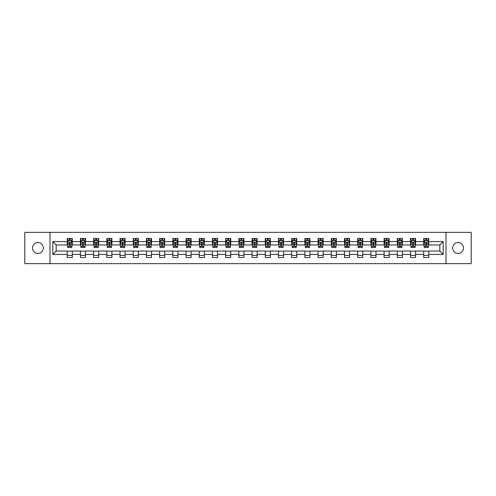 <?xml version="1.0" encoding="UTF-8"?>
<svg xmlns="http://www.w3.org/2000/svg" width="496" height="496" viewBox="0 0 496 496"><rect width="100%" height="100%" fill="white"/><g stroke="black" fill="none" stroke-linecap="round" stroke-linejoin="round"><path stroke-width="0.74" d="M458.081 242.581A5.419 5.419 0 0 0 452.662 248A5.419 5.419 0 0 0 458.081 253.419A5.419 5.419 0 0 0 463.5 248A5.419 5.419 0 0 0 458.081 242.581M37.919 242.581A5.419 5.419 0 0 0 32.5 248A5.419 5.419 0 0 0 37.919 253.419A5.419 5.419 0 0 0 43.338 248A5.419 5.419 0 0 0 37.919 242.581M445.978 263.661L471.2 263.661L471.2 232.339L445.978 232.339L445.978 263.661L50.022 263.661L50.022 232.339L24.8 232.339L24.8 263.661L50.022 263.661M445.978 232.339L50.022 232.339M428.792 241.564L428.792 238.477L423.714 238.477L423.714 241.564L415.592 241.564L415.592 238.477L410.514 238.477L410.514 241.564L402.386 241.564L402.386 238.477L397.308 238.477L397.308 241.564L389.18 241.564L389.18 238.477L384.102 238.477L384.102 241.564L375.98 241.564L375.98 238.477L370.903 238.477L370.903 241.564L362.774 241.564L362.774 238.477L357.697 238.477L357.697 241.564L349.568 241.564L349.568 238.477L344.491 238.477L344.491 241.564L336.369 241.564L336.369 238.477L331.285 238.477L331.285 241.564L323.163 241.564L323.163 238.477L318.085 238.477L318.085 241.564L309.957 241.564L309.957 238.477L304.879 238.477L304.879 241.564L296.751 241.564L296.751 238.477L291.673 238.477L291.673 241.564L283.551 241.564L283.551 238.477L278.473 238.477L278.473 241.564L270.345 241.564L270.345 238.477L265.267 238.477L265.267 241.564L257.139 241.564L257.139 238.477L252.061 238.477L252.061 241.564L243.939 241.564L243.939 238.477L238.861 238.477L238.861 241.564L230.733 241.564L230.733 238.477L225.655 238.477L225.655 241.564L217.527 241.564L217.527 238.477L212.449 238.477L212.449 241.564L204.327 241.564L204.327 238.477L199.249 238.477L199.249 241.564L191.121 241.564L191.121 238.477L186.043 238.477L186.043 241.564L177.915 241.564L177.915 238.477L172.837 238.477L172.837 241.564L164.715 241.564L164.715 238.477L159.631 238.477L159.631 241.564L151.509 241.564L151.509 238.477L146.432 238.477L146.432 241.564L138.303 241.564L138.303 238.477L133.226 238.477L133.226 241.564L125.097 241.564L125.097 238.477L120.02 238.477L120.02 241.564L111.898 241.564L111.898 238.477L106.82 238.477L106.82 241.564L98.692 241.564L98.692 238.477L93.614 238.477L93.614 241.564L85.486 241.564L85.486 238.477L80.408 238.477L80.408 241.564L72.286 241.564L72.286 238.477L67.208 238.477L67.208 241.564L52.818 241.564L52.818 254.436L56.203 251.044L67.208 251.044L67.208 257.523L72.286 257.523L72.286 251.044L80.408 251.044L80.408 257.523L85.486 257.523L85.486 251.044L93.614 251.044L93.614 257.523L98.692 257.523L98.692 251.044L106.82 251.044L106.82 257.523L111.898 257.523L111.898 251.044L120.02 251.044L120.02 257.523L125.097 257.523L125.097 251.044L133.226 251.044L133.226 257.523L138.303 257.523L138.303 251.044L146.432 251.044L146.432 257.523L151.509 257.523L151.509 251.044L159.631 251.044L159.631 257.523L164.715 257.523L164.715 251.044L172.837 251.044L172.837 257.523L177.915 257.523L177.915 251.044L186.043 251.044L186.043 257.523L191.121 257.523L191.121 251.044L199.249 251.044L199.249 257.523L204.327 257.523L204.327 251.044L212.449 251.044L212.449 257.523L217.527 257.523L217.527 251.044L225.655 251.044L225.655 257.523L230.733 257.523L230.733 251.044L238.861 251.044L238.861 257.523L243.939 257.523L243.939 251.044L252.061 251.044L252.061 257.523L257.139 257.523L257.139 251.044L265.267 251.044L265.267 257.523L270.345 257.523L270.345 251.044L278.473 251.044L278.473 257.523L283.551 257.523L283.551 251.044L291.673 251.044L291.673 257.523L296.751 257.523L296.751 251.044L304.879 251.044L304.879 257.523L309.957 257.523L309.957 251.044L318.085 251.044L318.085 257.523L323.163 257.523L323.163 251.044L331.285 251.044L331.285 257.523L336.369 257.523L336.369 251.044L344.491 251.044L344.491 257.523L349.568 257.523L349.568 251.044L357.697 251.044L357.697 257.523L362.774 257.523L362.774 251.044L370.903 251.044L370.903 257.523L375.98 257.523L375.98 251.044L384.102 251.044L384.102 257.523L389.18 257.523L389.18 251.044L397.308 251.044L397.308 257.523L402.386 257.523L402.386 251.044L410.514 251.044L410.514 257.523L415.592 257.523L415.592 251.044L423.714 251.044L423.714 257.523L428.792 257.523L428.792 251.044L439.797 251.044L439.797 244.956L428.792 244.956L428.792 241.564L443.182 241.564L443.182 254.436L428.792 254.436M423.714 254.436L415.592 254.436M410.514 254.436L402.386 254.436M397.308 254.436L389.18 254.436M384.102 254.436L375.98 254.436M370.903 254.436L362.774 254.436M357.697 254.436L349.568 254.436M344.491 254.436L336.369 254.436M331.285 254.436L323.163 254.436M318.085 254.436L309.957 254.436M304.879 254.436L296.751 254.436M291.673 254.436L283.551 254.436M278.473 254.436L270.345 254.436M265.267 254.436L257.139 254.436M252.061 254.436L243.939 254.436M238.861 254.436L230.733 254.436M225.655 254.436L217.527 254.436M212.449 254.436L204.327 254.436M199.249 254.436L191.121 254.436M186.043 254.436L177.915 254.436M172.837 254.436L164.715 254.436M159.631 254.436L151.509 254.436M146.432 254.436L138.303 254.436M133.226 254.436L125.097 254.436M120.02 254.436L111.898 254.436M106.82 254.436L98.692 254.436M93.614 254.436L85.486 254.436M80.408 254.436L72.286 254.436M67.208 254.436L52.818 254.436M423.714 241.564L423.714 244.956L415.592 244.956L415.592 241.564M410.514 241.564L410.514 244.956L402.386 244.956L402.386 241.564M397.308 241.564L397.308 244.956L389.18 244.956L389.18 241.564M384.102 241.564L384.102 244.956L375.98 244.956L375.98 241.564M370.903 241.564L370.903 244.956L362.774 244.956L362.774 241.564M357.697 241.564L357.697 244.956L349.568 244.956L349.568 241.564M344.491 241.564L344.491 244.956L336.369 244.956L336.369 241.564M331.285 241.564L331.285 244.956L323.163 244.956L323.163 241.564M318.085 241.564L318.085 244.956L309.957 244.956L309.957 241.564M304.879 241.564L304.879 244.956L296.751 244.956L296.751 241.564M291.673 241.564L291.673 244.956L283.551 244.956L283.551 241.564M278.473 241.564L278.473 244.956L270.345 244.956L270.345 241.564M265.267 241.564L265.267 244.956L257.139 244.956L257.139 241.564M252.061 241.564L252.061 244.956L243.939 244.956L243.939 241.564M238.861 241.564L238.861 244.956L230.733 244.956L230.733 241.564M225.655 241.564L225.655 244.956L217.527 244.956L217.527 241.564M212.449 241.564L212.449 244.956L204.327 244.956L204.327 241.564M199.249 241.564L199.249 244.956L191.121 244.956L191.121 241.564M186.043 241.564L186.043 244.956L177.915 244.956L177.915 241.564M172.837 241.564L172.837 244.956L164.715 244.956L164.715 241.564M159.631 241.564L159.631 244.956L151.509 244.956L151.509 241.564M146.432 241.564L146.432 244.956L138.303 244.956L138.303 241.564M133.226 241.564L133.226 244.956L125.097 244.956L125.097 241.564M120.02 241.564L120.02 244.956L111.898 244.956L111.898 241.564M106.82 241.564L106.82 244.956L98.692 244.956L98.692 241.564M93.614 241.564L93.614 244.956L85.486 244.956L85.486 241.564M80.408 241.564L80.408 244.956L72.286 244.956L72.286 241.564M67.208 241.564L67.208 244.956L56.203 244.956L52.818 241.564M56.203 244.956L56.203 251.044M443.182 254.436L439.797 251.044M439.797 244.956L443.182 241.564M67.208 240.591L67.63 240.591M69.235 240.591L70.252 240.591M71.858 240.591L72.286 240.591M67.208 244.869L67.63 244.869M69.235 244.869L70.252 244.869M71.858 244.869L72.286 244.869M67.208 251.131L72.286 251.131M67.208 255.409L72.286 255.409M80.408 251.131L85.486 251.131M80.408 255.409L85.486 255.409M80.408 240.591L80.836 240.591M82.441 240.591L83.458 240.591M85.064 240.591L85.486 240.591M80.408 244.869L80.836 244.869M82.441 244.869L83.458 244.869M85.064 244.869L85.486 244.869M93.614 251.131L98.692 251.131M93.614 255.409L98.692 255.409M93.614 240.591L94.035 240.591M95.647 240.591L96.658 240.591M98.27 240.591L98.692 240.591M93.614 244.869L94.035 244.869M95.647 244.869L96.658 244.869M98.27 244.869L98.692 244.869M106.82 251.131L111.898 251.131M106.82 255.409L111.898 255.409M106.82 240.591L107.241 240.591M108.847 240.591L109.864 240.591M111.476 240.591L111.898 240.591M106.82 244.869L107.241 244.869M108.847 244.869L109.864 244.869M111.476 244.869L111.898 244.869M120.02 251.131L125.097 251.131M120.02 255.409L125.097 255.409M120.02 240.591L120.447 240.591M122.053 240.591L123.07 240.591M124.676 240.591L125.097 240.591M120.02 244.869L120.447 244.869M122.053 244.869L123.07 244.869M124.676 244.869L125.097 244.869M133.226 251.131L138.303 251.131M133.226 255.409L138.303 255.409M133.226 240.591L133.647 240.591M135.259 240.591L136.276 240.591M137.882 240.591L138.303 240.591M133.226 244.869L133.647 244.869M135.259 244.869L136.276 244.869M137.882 244.869L138.303 244.869M146.432 251.131L151.509 251.131M146.432 255.409L151.509 255.409M146.432 240.591L146.853 240.591M148.459 240.591L149.476 240.591M151.088 240.591L151.509 240.591M146.432 244.869L146.853 244.869M148.459 244.869L149.476 244.869M151.088 244.869L151.509 244.869M159.631 251.131L164.715 251.131M159.631 255.409L164.715 255.409M159.631 240.591L160.059 240.591M161.665 240.591L162.682 240.591M164.288 240.591L164.715 240.591M159.631 244.869L160.059 244.869M161.665 244.869L162.682 244.869M164.288 244.869L164.715 244.869M172.837 251.131L177.915 251.131M172.837 255.409L177.915 255.409M172.837 240.591L173.259 240.591M174.871 240.591L175.888 240.591M177.494 240.591L177.915 240.591M172.837 244.869L173.259 244.869M174.871 244.869L175.888 244.869M177.494 244.869L177.915 244.869M186.043 251.131L191.121 251.131M186.043 255.409L191.121 255.409M186.043 240.591L186.465 240.591M188.071 240.591L189.088 240.591M190.7 240.591L191.121 240.591M186.043 244.869L186.465 244.869M188.071 244.869L189.088 244.869M190.7 244.869L191.121 244.869M199.249 251.131L204.327 251.131M199.249 255.409L204.327 255.409M199.249 240.591L199.671 240.591M201.277 240.591L202.294 240.591M203.899 240.591L204.327 240.591M199.249 244.869L199.671 244.869M201.277 244.869L202.294 244.869M203.899 244.869L204.327 244.869M212.449 251.131L217.527 251.131M212.449 255.409L217.527 255.409M212.449 240.591L212.871 240.591M214.483 240.591L215.5 240.591M217.105 240.591L217.527 240.591M212.449 244.869L212.871 244.869M214.483 244.869L215.5 244.869M217.105 244.869L217.527 244.869M225.655 251.131L230.733 251.131M225.655 255.409L230.733 255.409M225.655 240.591L226.077 240.591M227.689 240.591L228.699 240.591M230.311 240.591L230.733 240.591M225.655 244.869L226.077 244.869M227.689 244.869L228.699 244.869M230.311 244.869L230.733 244.869M238.861 251.131L243.939 251.131M238.861 255.409L243.939 255.409M238.861 240.591L239.283 240.591M240.889 240.591L241.905 240.591M243.511 240.591L243.939 240.591M238.861 244.869L239.283 244.869M240.889 244.869L241.905 244.869M243.511 244.869L243.939 244.869M252.061 251.131L257.139 251.131M252.061 255.409L257.139 255.409M252.061 240.591L252.489 240.591M254.095 240.591L255.111 240.591M256.717 240.591L257.139 240.591M252.061 244.869L252.489 244.869M254.095 244.869L255.111 244.869M256.717 244.869L257.139 244.869M265.267 251.131L270.345 251.131M265.267 255.409L270.345 255.409M265.267 240.591L265.689 240.591M267.301 240.591L268.311 240.591M269.923 240.591L270.345 240.591M265.267 244.869L265.689 244.869M267.301 244.869L268.311 244.869M269.923 244.869L270.345 244.869M278.473 251.131L283.551 251.131M278.473 255.409L283.551 255.409M278.473 240.591L278.895 240.591M280.5 240.591L281.517 240.591M283.129 240.591L283.551 240.591M278.473 244.869L278.895 244.869M280.5 244.869L281.517 244.869M283.129 244.869L283.551 244.869M291.673 251.131L296.751 251.131M291.673 255.409L296.751 255.409M291.673 240.591L292.101 240.591M293.706 240.591L294.723 240.591M296.329 240.591L296.751 240.591M291.673 244.869L292.101 244.869M293.706 244.869L294.723 244.869M296.329 244.869L296.751 244.869M304.879 251.131L309.957 251.131M304.879 255.409L309.957 255.409M304.879 240.591L305.3 240.591M306.912 240.591L307.929 240.591M309.535 240.591L309.957 240.591M304.879 244.869L305.3 244.869M306.912 244.869L307.929 244.869M309.535 244.869L309.957 244.869M318.085 251.131L323.163 251.131M318.085 255.409L323.163 255.409M318.085 240.591L318.506 240.591M320.112 240.591L321.129 240.591M322.741 240.591L323.163 240.591M318.085 244.869L318.506 244.869M320.112 244.869L321.129 244.869M322.741 244.869L323.163 244.869M331.285 251.131L336.369 251.131M331.285 255.409L336.369 255.409M331.285 240.591L331.712 240.591M333.318 240.591L334.335 240.591M335.941 240.591L336.369 240.591M331.285 244.869L331.712 244.869M333.318 244.869L334.335 244.869M335.941 244.869L336.369 244.869M344.491 251.131L349.568 251.131M344.491 255.409L349.568 255.409M344.491 240.591L344.912 240.591M346.524 240.591L347.541 240.591M349.147 240.591L349.568 240.591M344.491 244.869L344.912 244.869M346.524 244.869L347.541 244.869M349.147 244.869L349.568 244.869M357.697 251.131L362.774 251.131M357.697 255.409L362.774 255.409M357.697 240.591L358.118 240.591M359.724 240.591L360.741 240.591M362.353 240.591L362.774 240.591M357.697 244.869L358.118 244.869M359.724 244.869L360.741 244.869M362.353 244.869L362.774 244.869M370.903 251.131L375.98 251.131M370.903 255.409L375.98 255.409M370.903 240.591L371.324 240.591M372.93 240.591L373.947 240.591M375.553 240.591L375.98 240.591M370.903 244.869L371.324 244.869M372.93 244.869L373.947 244.869M375.553 244.869L375.98 244.869M384.102 251.131L389.18 251.131M384.102 255.409L389.18 255.409M384.102 240.591L384.524 240.591M386.136 240.591L387.153 240.591M388.759 240.591L389.18 240.591M384.102 244.869L384.524 244.869M386.136 244.869L387.153 244.869M388.759 244.869L389.18 244.869M397.308 251.131L402.386 251.131M397.308 255.409L402.386 255.409M397.308 240.591L397.73 240.591M399.342 240.591L400.353 240.591M401.965 240.591L402.386 240.591M397.308 244.869L397.73 244.869M399.342 244.869L400.353 244.869M401.965 244.869L402.386 244.869M410.514 251.131L415.592 251.131M410.514 255.409L415.592 255.409M410.514 240.591L410.936 240.591M412.542 240.591L413.559 240.591M415.164 240.591L415.592 240.591M410.514 244.869L410.936 244.869M412.542 244.869L413.559 244.869M415.164 244.869L415.592 244.869M423.714 251.131L428.792 251.131M423.714 255.409L428.792 255.409M423.714 240.591L424.142 240.591M425.748 240.591L426.765 240.591M428.37 240.591L428.792 240.591M423.714 244.869L424.142 244.869M425.748 244.869L426.765 244.869M428.37 244.869L428.792 244.869M70.252 239.58L69.235 239.58M71.858 246.431L70.252 246.431L70.252 247.492L71.858 247.492L71.858 242.327L71.015 240.634L68.473 240.634L67.63 242.327L67.63 247.492L69.235 247.492L69.235 246.431L67.63 246.431M67.63 242.327L67.63 238.477M71.858 242.327L71.858 238.477M69.235 240.634L69.235 238.477M70.252 238.477L70.252 240.634M70.252 246.431L70.252 242.966L69.235 242.966L69.235 246.431M83.458 239.58L82.441 239.58M85.064 246.431L83.458 246.431L83.458 247.492L85.064 247.492L85.064 242.327L84.221 240.634L81.679 240.634L80.836 242.327L80.836 247.492L82.441 247.492L82.441 246.431L80.836 246.431M80.836 242.327L80.836 238.477M85.064 242.327L85.064 238.477M82.441 240.634L82.441 238.477M83.458 238.477L83.458 240.634M83.458 246.431L83.458 242.966L82.441 242.966L82.441 246.431M96.658 239.58L95.647 239.58M98.27 246.431L96.658 246.431L96.658 247.492L98.27 247.492L98.27 242.327L97.421 240.634L94.885 240.634L94.035 242.327L94.035 247.492L95.647 247.492L95.647 246.431L94.035 246.431M94.035 242.327L94.035 238.477M98.27 242.327L98.27 238.477M95.647 240.634L95.647 238.477M96.658 238.477L96.658 240.634M96.658 246.431L96.658 242.966L95.647 242.966L95.647 246.431M109.864 239.58L108.847 239.58M111.476 246.431L109.864 246.431L109.864 247.492L111.476 247.492L111.476 242.327L110.627 240.634L108.085 240.634L107.241 242.327L107.241 247.492L108.847 247.492L108.847 246.431L107.241 246.431M107.241 242.327L107.241 238.477M111.476 242.327L111.476 238.477M108.847 240.634L108.847 238.477M109.864 238.477L109.864 240.634M109.864 246.431L109.864 242.966L108.847 242.966L108.847 246.431M123.07 239.58L122.053 239.58M124.676 246.431L123.07 246.431L123.07 247.492L124.676 247.492L124.676 242.327L123.833 240.634L121.291 240.634L120.447 242.327L120.447 247.492L122.053 247.492L122.053 246.431L120.447 246.431M120.447 242.327L120.447 238.477M124.676 242.327L124.676 238.477M122.053 240.634L122.053 238.477M123.07 238.477L123.07 240.634M123.07 246.431L123.07 242.966L122.053 242.966L122.053 246.431M136.276 239.58L135.259 239.58M137.882 246.431L136.276 246.431L136.276 247.492L137.882 247.492L137.882 242.327L137.032 240.634L134.497 240.634L133.647 242.327L133.647 247.492L135.259 247.492L135.259 246.431L133.647 246.431M133.647 242.327L133.647 238.477M137.882 242.327L137.882 238.477M135.259 240.634L135.259 238.477M136.276 238.477L136.276 240.634M136.276 246.431L136.276 242.966L135.259 242.966L135.259 246.431M149.476 239.58L148.459 239.58M151.088 246.431L149.476 246.431L149.476 247.492L151.088 247.492L151.088 242.327L150.238 240.634L147.703 240.634L146.853 242.327L146.853 247.492L148.459 247.492L148.459 246.431L146.853 246.431M146.853 242.327L146.853 238.477M151.088 242.327L151.088 238.477M148.459 240.634L148.459 238.477M149.476 238.477L149.476 240.634M149.476 246.431L149.476 242.966L148.459 242.966L148.459 246.431M162.682 239.58L161.665 239.58M164.288 246.431L162.682 246.431L162.682 247.492L164.288 247.492L164.288 242.327L163.444 240.634L160.902 240.634L160.059 242.327L160.059 247.492L161.665 247.492L161.665 246.431L160.059 246.431M160.059 242.327L160.059 238.477M164.288 242.327L164.288 238.477M161.665 240.634L161.665 238.477M162.682 238.477L162.682 240.634M162.682 246.431L162.682 242.966L161.665 242.966L161.665 246.431M175.888 239.58L174.871 239.58M177.494 246.431L175.888 246.431L175.888 247.492L177.494 247.492L177.494 242.327L176.644 240.634L174.108 240.634L173.259 242.327L173.259 247.492L174.871 247.492L174.871 246.431L173.259 246.431M173.259 242.327L173.259 238.477M177.494 242.327L177.494 238.477M174.871 240.634L174.871 238.477M175.888 238.477L175.888 240.634M175.888 246.431L175.888 242.966L174.871 242.966L174.871 246.431M189.088 239.58L188.071 239.58M190.7 246.431L189.088 246.431L189.088 247.492L190.7 247.492L190.7 242.327L189.85 240.634L187.314 240.634L186.465 242.327L186.465 247.492L188.071 247.492L188.071 246.431L186.465 246.431M186.465 242.327L186.465 238.477M190.7 242.327L190.7 238.477M188.071 240.634L188.071 238.477M189.088 238.477L189.088 240.634M189.088 246.431L189.088 242.966L188.071 242.966L188.071 246.431M202.294 239.58L201.277 239.58M203.899 246.431L202.294 246.431L202.294 247.492L203.899 247.492L203.899 242.327L203.056 240.634L200.514 240.634L199.671 242.327L199.671 247.492L201.277 247.492L201.277 246.431L199.671 246.431M199.671 242.327L199.671 238.477M203.899 242.327L203.899 238.477M201.277 240.634L201.277 238.477M202.294 238.477L202.294 240.634M202.294 246.431L202.294 242.966L201.277 242.966L201.277 246.431M215.5 239.58L214.483 239.58M217.105 246.431L215.5 246.431L215.5 247.492L217.105 247.492L217.105 242.327L216.262 240.634L213.72 240.634L212.871 242.327L212.871 247.492L214.483 247.492L214.483 246.431L212.871 246.431M212.871 242.327L212.871 238.477M217.105 242.327L217.105 238.477M214.483 240.634L214.483 238.477M215.5 238.477L215.5 240.634M215.5 246.431L215.5 242.966L214.483 242.966L214.483 246.431M228.699 239.58L227.689 239.58M230.311 246.431L228.699 246.431L228.699 247.492L230.311 247.492L230.311 242.327L229.462 240.634L226.926 240.634L226.077 242.327L226.077 247.492L227.689 247.492L227.689 246.431L226.077 246.431M226.077 242.327L226.077 238.477M230.311 242.327L230.311 238.477M227.689 240.634L227.689 238.477M228.699 238.477L228.699 240.634M228.699 246.431L228.699 242.966L227.689 242.966L227.689 246.431M241.905 239.58L240.889 239.58M243.511 246.431L241.905 246.431L241.905 247.492L243.511 247.492L243.511 242.327L242.668 240.634L240.126 240.634L239.283 242.327L239.283 247.492L240.889 247.492L240.889 246.431L239.283 246.431M239.283 242.327L239.283 238.477M243.511 242.327L243.511 238.477M240.889 240.634L240.889 238.477M241.905 238.477L241.905 240.634M241.905 246.431L241.905 242.966L240.889 242.966L240.889 246.431M255.111 239.58L254.095 239.58M256.717 246.431L255.111 246.431L255.111 247.492L256.717 247.492L256.717 242.327L255.874 240.634L253.332 240.634L252.489 242.327L252.489 247.492L254.095 247.492L254.095 246.431L252.489 246.431M252.489 242.327L252.489 238.477M256.717 242.327L256.717 238.477M254.095 240.634L254.095 238.477M255.111 238.477L255.111 240.634M255.111 246.431L255.111 242.966L254.095 242.966L254.095 246.431M268.311 239.58L267.301 239.58M269.923 246.431L268.311 246.431L268.311 247.492L269.923 247.492L269.923 242.327L269.074 240.634L266.538 240.634L265.689 242.327L265.689 247.492L267.301 247.492L267.301 246.431L265.689 246.431M265.689 242.327L265.689 238.477M269.923 242.327L269.923 238.477M267.301 240.634L267.301 238.477M268.311 238.477L268.311 240.634M268.311 246.431L268.311 242.966L267.301 242.966L267.301 246.431M281.517 239.58L280.5 239.58M283.129 246.431L281.517 246.431L281.517 247.492L283.129 247.492L283.129 242.327L282.28 240.634L279.738 240.634L278.895 242.327L278.895 247.492L280.5 247.492L280.5 246.431L278.895 246.431M278.895 242.327L278.895 238.477M283.129 242.327L283.129 238.477M280.5 240.634L280.5 238.477M281.517 238.477L281.517 240.634M281.517 246.431L281.517 242.966L280.5 242.966L280.5 246.431M294.723 239.58L293.706 239.58M296.329 246.431L294.723 246.431L294.723 247.492L296.329 247.492L296.329 242.327L295.486 240.634L292.944 240.634L292.101 242.327L292.101 247.492L293.706 247.492L293.706 246.431L292.101 246.431M292.101 242.327L292.101 238.477M296.329 242.327L296.329 238.477M293.706 240.634L293.706 238.477M294.723 238.477L294.723 240.634M294.723 246.431L294.723 242.966L293.706 242.966L293.706 246.431M307.929 239.58L306.912 239.58M309.535 246.431L307.929 246.431L307.929 247.492L309.535 247.492L309.535 242.327L308.686 240.634L306.15 240.634L305.3 242.327L305.3 247.492L306.912 247.492L306.912 246.431L305.3 246.431M305.3 242.327L305.3 238.477M309.535 242.327L309.535 238.477M306.912 240.634L306.912 238.477M307.929 238.477L307.929 240.634M307.929 246.431L307.929 242.966L306.912 242.966L306.912 246.431M321.129 239.58L320.112 239.58M322.741 246.431L321.129 246.431L321.129 247.492L322.741 247.492L322.741 242.327L321.892 240.634L319.356 240.634L318.506 242.327L318.506 247.492L320.112 247.492L320.112 246.431L318.506 246.431M318.506 242.327L318.506 238.477M322.741 242.327L322.741 238.477M320.112 240.634L320.112 238.477M321.129 238.477L321.129 240.634M321.129 246.431L321.129 242.966L320.112 242.966L320.112 246.431M334.335 239.58L333.318 239.58M335.941 246.431L334.335 246.431L334.335 247.492L335.941 247.492L335.941 242.327L335.098 240.634L332.556 240.634L331.712 242.327L331.712 247.492L333.318 247.492L333.318 246.431L331.712 246.431M331.712 242.327L331.712 238.477M335.941 242.327L335.941 238.477M333.318 240.634L333.318 238.477M334.335 238.477L334.335 240.634M334.335 246.431L334.335 242.966L333.318 242.966L333.318 246.431M347.541 239.58L346.524 239.58M349.147 246.431L347.541 246.431L347.541 247.492L349.147 247.492L349.147 242.327L348.297 240.634L345.762 240.634L344.912 242.327L344.912 247.492L346.524 247.492L346.524 246.431L344.912 246.431M344.912 242.327L344.912 238.477M349.147 242.327L349.147 238.477M346.524 240.634L346.524 238.477M347.541 238.477L347.541 240.634M347.541 246.431L347.541 242.966L346.524 242.966L346.524 246.431M360.741 239.58L359.724 239.58M362.353 246.431L360.741 246.431L360.741 247.492L362.353 247.492L362.353 242.327L361.503 240.634L358.968 240.634L358.118 242.327L358.118 247.492L359.724 247.492L359.724 246.431L358.118 246.431M358.118 242.327L358.118 238.477M362.353 242.327L362.353 238.477M359.724 240.634L359.724 238.477M360.741 238.477L360.741 240.634M360.741 246.431L360.741 242.966L359.724 242.966L359.724 246.431M373.947 239.58L372.93 239.58M375.553 246.431L373.947 246.431L373.947 247.492L375.553 247.492L375.553 242.327L374.709 240.634L372.167 240.634L371.324 242.327L371.324 247.492L372.93 247.492L372.93 246.431L371.324 246.431M371.324 242.327L371.324 238.477M375.553 242.327L375.553 238.477M372.93 240.634L372.93 238.477M373.947 238.477L373.947 240.634M373.947 246.431L373.947 242.966L372.93 242.966L372.93 246.431M387.153 239.58L386.136 239.58M388.759 246.431L387.153 246.431L387.153 247.492L388.759 247.492L388.759 242.327L387.915 240.634L385.373 240.634L384.524 242.327L384.524 247.492L386.136 247.492L386.136 246.431L384.524 246.431M384.524 242.327L384.524 238.477M388.759 242.327L388.759 238.477M386.136 240.634L386.136 238.477M387.153 238.477L387.153 240.634M387.153 246.431L387.153 242.966L386.136 242.966L386.136 246.431M400.353 239.58L399.342 239.58M401.965 246.431L400.353 246.431L400.353 247.492L401.965 247.492L401.965 242.327L401.115 240.634L398.579 240.634L397.73 242.327L397.73 247.492L399.342 247.492L399.342 246.431L397.73 246.431M397.73 242.327L397.73 238.477M401.965 242.327L401.965 238.477M399.342 240.634L399.342 238.477M400.353 238.477L400.353 240.634M400.353 246.431L400.353 242.966L399.342 242.966L399.342 246.431M413.559 239.58L412.542 239.58M415.164 246.431L413.559 246.431L413.559 247.492L415.164 247.492L415.164 242.327L414.321 240.634L411.779 240.634L410.936 242.327L410.936 247.492L412.542 247.492L412.542 246.431L410.936 246.431M410.936 242.327L410.936 238.477M415.164 242.327L415.164 238.477M412.542 240.634L412.542 238.477M413.559 238.477L413.559 240.634M413.559 246.431L413.559 242.966L412.542 242.966L412.542 246.431M426.765 239.58L425.748 239.58M428.37 246.431L426.765 246.431L426.765 247.492L428.37 247.492L428.37 242.327L427.527 240.634L424.985 240.634L424.142 242.327L424.142 247.492L425.748 247.492L425.748 246.431L424.142 246.431M424.142 242.327L424.142 238.477M428.37 242.327L428.37 238.477M425.748 240.634L425.748 238.477M426.765 238.477L426.765 240.634M426.765 246.431L426.765 242.966L425.748 242.966L425.748 246.431M71.839 242.284L67.648 242.284M67.63 240.74L68.423 240.74M71.064 240.74L71.858 240.74M69.235 244.162L67.63 244.162M71.858 244.162L70.252 244.162M70.252 240.12L69.235 240.12M85.045 242.284L80.854 242.284M80.836 240.74L81.629 240.74M84.27 240.74L85.064 240.74M82.441 244.162L80.836 244.162M85.064 244.162L83.458 244.162M83.458 240.12L82.441 240.12M98.245 242.284L94.06 242.284M94.035 240.74L94.835 240.74M97.476 240.74L98.27 240.74M95.647 244.162L94.035 244.162M98.27 244.162L96.658 244.162M96.658 240.12L95.647 240.12M111.451 242.284L107.26 242.284M107.241 240.74L108.035 240.74M110.676 240.74L111.476 240.74M108.847 244.162L107.241 244.162M111.476 244.162L109.864 244.162M109.864 240.12L108.847 240.12M124.657 242.284L120.466 242.284M120.447 240.74L121.241 240.74M123.882 240.74L124.676 240.74M122.053 244.162L120.447 244.162M124.676 244.162L123.07 244.162M123.07 240.12L122.053 240.12M137.857 242.284L133.672 242.284M133.647 240.74L134.447 240.74M137.088 240.74L137.882 240.74M135.259 244.162L133.647 244.162M137.882 244.162L136.276 244.162M136.276 240.12L135.259 240.12M151.063 242.284L146.872 242.284M146.853 240.74L147.647 240.74M150.288 240.74L151.088 240.74M148.459 244.162L146.853 244.162M151.088 244.162L149.476 244.162M149.476 240.12L148.459 240.12M164.269 242.284L160.078 242.284M160.059 240.74L160.853 240.74M163.494 240.74L164.288 240.74M161.665 244.162L160.059 244.162M164.288 244.162L162.682 244.162M162.682 240.12L161.665 240.12M177.475 242.284L173.284 242.284M173.259 240.74L174.059 240.74M176.7 240.74L177.494 240.74M174.871 244.162L173.259 244.162M177.494 244.162L175.888 244.162M175.888 240.12L174.871 240.12M190.675 242.284L186.484 242.284M186.465 240.74L187.259 240.74M189.9 240.74L190.7 240.74M188.071 244.162L186.465 244.162M190.7 244.162L189.088 244.162M189.088 240.12L188.071 240.12M203.881 242.284L199.69 242.284M199.671 240.74L200.465 240.74M203.106 240.74L203.899 240.74M201.277 244.162L199.671 244.162M203.899 244.162L202.294 244.162M202.294 240.12L201.277 240.12M217.087 242.284L212.896 242.284M212.871 240.74L213.671 240.74M216.312 240.74L217.105 240.74M214.483 244.162L212.871 244.162M217.105 244.162L215.5 244.162M215.5 240.12L214.483 240.12M230.287 242.284L226.102 242.284M226.077 240.74L226.87 240.74M229.512 240.74L230.311 240.74M227.689 244.162L226.077 244.162M230.311 244.162L228.699 244.162M228.699 240.12L227.689 240.12M243.493 242.284L239.301 242.284M239.283 240.74L240.076 240.74M242.718 240.74L243.511 240.74M240.889 244.162L239.283 244.162M243.511 244.162L241.905 244.162M241.905 240.12L240.889 240.12M256.699 242.284L252.507 242.284M252.489 240.74L253.282 240.74M255.924 240.74L256.717 240.74M254.095 244.162L252.489 244.162M256.717 244.162L255.111 244.162M255.111 240.12L254.095 240.12M269.898 242.284L265.713 242.284M265.689 240.74L266.488 240.74M269.13 240.74L269.923 240.74M267.301 244.162L265.689 244.162M269.923 244.162L268.311 244.162M268.311 240.12L267.301 240.12M283.104 242.284L278.913 242.284M278.895 240.74L279.688 240.74M282.329 240.74L283.129 240.74M280.5 244.162L278.895 244.162M283.129 244.162L281.517 244.162M281.517 240.12L280.5 240.12M296.31 242.284L292.119 242.284M292.101 240.74L292.894 240.74M295.535 240.74L296.329 240.74M293.706 244.162L292.101 244.162M296.329 244.162L294.723 244.162M294.723 240.12L293.706 240.12M309.516 242.284L305.325 242.284M305.3 240.74L306.1 240.74M308.741 240.74L309.535 240.74M306.912 244.162L305.3 244.162M309.535 244.162L307.929 244.162M307.929 240.12L306.912 240.12M322.716 242.284L318.525 242.284M318.506 240.74L319.3 240.74M321.941 240.74L322.741 240.74M320.112 244.162L318.506 244.162M322.741 244.162L321.129 244.162M321.129 240.12L320.112 240.12M335.922 242.284L331.731 242.284M331.712 240.74L332.506 240.74M335.147 240.74L335.941 240.74M333.318 244.162L331.712 244.162M335.941 244.162L334.335 244.162M334.335 240.12L333.318 240.12M349.128 242.284L344.937 242.284M344.912 240.74L345.712 240.74M348.353 240.74L349.147 240.74M346.524 244.162L344.912 244.162M349.147 244.162L347.541 244.162M347.541 240.12L346.524 240.12M362.328 242.284L358.143 242.284M358.118 240.74L358.912 240.74M361.553 240.74L362.353 240.74M359.724 244.162L358.118 244.162M362.353 244.162L360.741 244.162M360.741 240.12L359.724 240.12M375.534 242.284L371.343 242.284M371.324 240.74L372.118 240.74M374.759 240.74L375.553 240.74M372.93 244.162L371.324 244.162M375.553 244.162L373.947 244.162M373.947 240.12L372.93 240.12M388.74 242.284L384.549 242.284M384.524 240.74L385.324 240.74M387.965 240.74L388.759 240.74M386.136 244.162L384.524 244.162M388.759 244.162L387.153 244.162M387.153 240.12L386.136 240.12M401.94 242.284L397.755 242.284M397.73 240.74L398.524 240.74M401.165 240.74L401.965 240.74M399.342 244.162L397.73 244.162M401.965 244.162L400.353 244.162M400.353 240.12L399.342 240.12M415.146 242.284L410.955 242.284M410.936 240.74L411.73 240.74M414.371 240.74L415.164 240.74M412.542 244.162L410.936 244.162M415.164 244.162L413.559 244.162M413.559 240.12L412.542 240.12M428.352 242.284L424.161 242.284M424.142 240.74L424.936 240.74M427.577 240.74L428.37 240.74M425.748 244.162L424.142 244.162M428.37 244.162L426.765 244.162M426.765 240.12L425.748 240.12"/></g></svg>
